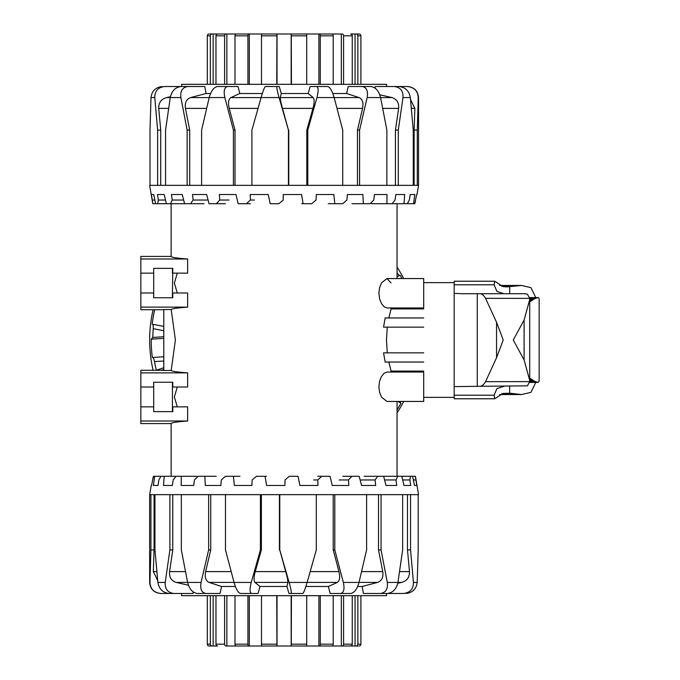 <?xml version="1.0" encoding="UTF-8"?>
<svg xmlns="http://www.w3.org/2000/svg" width="680" height="680" viewBox="0 0 680 680"><rect width="100%" height="100%" fill="white"/><g stroke="black" fill="none" stroke-linecap="round" stroke-linejoin="round"><path stroke-width="1.02" d="M140.837 406.861L140.837 387.022L153.697 387.022L153.697 406.861L140.837 406.861L140.837 423.572L171.139 423.572C171.275 422.654 176.774 421.796 187.637 421.005L187.637 406.861L172.431 406.861L172.431 382.245L153.697 382.245L172.796 382.245L172.796 387.022L187.637 387.022L187.637 372.87C177.42 372.13 171.938 371.331 171.198 370.464L163.795 370.464L163.795 309.536L171.198 309.536C171.938 308.669 177.42 307.87 187.637 307.13L187.637 292.978L172.431 292.978L172.796 268.37L153.697 268.37L153.697 273.139L140.837 273.139L140.837 258.995L187.637 258.995C176.774 258.204 171.275 257.346 171.139 256.428L171.139 203.711M177.284 406.861L174.369 396.942L177.284 387.022M163.795 309.697L140.837 309.697L140.837 292.978L153.697 292.978L153.697 273.139M140.837 292.978L140.837 273.139M423.691 317.959L385.144 317.959L383.546 327.139L423.691 327.139L387.277 327.139L386.469 340L387.277 352.861M423.691 352.861L383.546 352.861L385.144 362.041L423.691 362.041M381.539 397.146L386.928 401.447L423.691 401.447L423.691 372.062L386.928 372.062L384.106 373.243L381.387 376.626L379.584 381.208L378.887 386.758L379.584 392.3L381.539 397.146M423.691 278.553L386.928 278.553L381.539 282.854L379.584 287.7L378.887 293.241L379.627 298.971L381.539 303.637L384.192 306.825L386.928 307.938L423.691 307.938L423.691 278.553L397.06 278.553L397.06 203.711M177.284 292.978L174.369 283.058L177.284 273.139M386.928 278.553L391.051 282.854M171.198 309.536L175.389 340L171.198 370.464M172.796 273.139L187.637 273.139L187.637 258.995M388.815 362.041L391.085 371.067L390.736 372.062M383.546 327.139L387.277 327.139M390.736 307.938L391.085 308.933L388.815 317.959M140.837 307.13L187.637 307.13M140.837 421.005L187.637 421.005M172.796 406.861L172.796 411.629L153.697 411.629L153.697 406.861M187.637 372.87L140.837 372.87L140.837 370.302L163.795 370.302M140.837 258.995L140.837 256.428L171.139 256.428M391.085 308.933L423.691 308.933M391.085 371.067L423.691 371.067M172.431 292.978L172.431 297.755M172.431 268.37L172.431 273.139M153.697 292.978L153.697 297.755L172.796 297.755L172.796 292.978M172.431 406.861L172.431 411.629L153.697 411.629M140.837 372.87L140.837 387.022M153.697 387.022L153.697 382.245M405.918 593.47C412.59 592.713 416.355 589.042 417.197 582.446L413.44 582.446C413.38 589.042 410.057 592.713 403.478 593.47L386.589 593.47L386.589 595.671L181.611 595.671L181.611 593.47M380.392 593.47L387.302 593.47C392.912 592.713 396.457 589.042 397.936 582.446L387.311 582.446C388.059 589.042 385.747 592.713 380.392 593.47L363.426 593.47L362.142 586.491L357.646 586.491M340.654 593.47L350.837 593.47C354.416 592.713 357.136 589.042 358.998 582.446L343.349 582.446C344.751 589.042 343.859 592.713 340.654 593.47L330.174 593.47L328.372 586.491L305.889 586.491M415.395 476.289L416.78 485.469L414.477 485.469L412.599 476.289L415.429 476.289L418.548 494.649L316.293 494.649L316.293 549.916L307.113 582.446L289.136 582.446C290.972 589.042 291.635 592.713 291.142 593.47L288.949 593.47L286.951 586.491L260.015 586.491L258.077 593.47L246.891 593.47M235.374 586.491L221.578 586.491L220.005 593.47L205.972 593.47C201.594 592.713 199.963 589.042 201.059 582.446L187.629 582.446C189.338 589.042 192.542 592.713 197.234 593.47L205.972 593.47M193.214 591.965L193.018 593.47L173.859 593.47C167.756 592.713 164.883 589.042 165.231 582.446L157.879 582.446C159.069 589.042 162.8 592.713 169.082 593.47L173.859 593.47M260.015 586.491L254.957 582.412C253.682 580.805 253.776 577.201 255.246 571.608L261.383 549.916L260.414 549.916L251.243 582.446L234.056 582.446C235.994 589.042 238.111 592.713 240.414 593.47L251.591 593.47C249.704 592.713 249.585 589.042 251.243 582.446M412.599 476.289L410.507 476.289L409.87 479.961L410.745 485.469L403.979 485.469L401.812 476.289L397.673 476.289L395.99 479.961L396.754 485.469L385.959 485.469L383.639 476.289L377.706 476.289L375.079 479.961L375.683 485.469L361.53 485.469L359.201 476.289L351.857 476.289L348.457 479.961L348.857 485.469L332.24 485.469L330.055 476.289L321.75 476.289L317.789 479.961L317.968 485.469L299.923 485.469L298.019 476.289L289.28 476.289L285.005 479.961L284.945 485.469L266.611 485.469L265.098 476.289L256.488 476.289L252.161 479.961L251.872 485.469L234.404 485.469L233.384 476.289L225.42 476.289L221.323 479.961L220.822 485.469L205.317 485.469L204.85 476.289L198.05 476.289L194.438 479.961L193.749 485.469L181.178 485.469L181.296 476.289L176.077 476.289L173.179 479.961L172.355 485.469L163.506 485.469L164.203 476.289L160.905 476.289L158.891 479.961L157.981 485.469L153.417 485.469L154.649 476.289L153.459 476.289L151.53 485.469M316.293 494.649L149.651 494.649L151.215 485.469M289.136 582.446L279.76 549.916L279.76 494.649M181.781 593.47L160.811 593.47C154.037 592.713 150.416 589.042 149.957 582.446L149.651 582.446C150.305 589.144 153.977 592.815 160.675 593.47M150.918 494.649L150.918 549.916L149.957 582.446M157.879 582.446L154.955 549.916L154.955 494.649M169.898 494.649L169.898 549.916L165.231 582.446M187.629 582.446L181.331 549.916L181.331 494.649M208.632 494.649L208.632 549.916L201.059 582.446M418.2 549.916L418.2 494.649L418.2 549.916L417.197 582.446M382.967 593.47L403.478 593.47M234.056 582.446L225.479 549.916L225.479 494.649M260.414 494.649L260.414 549.916M291.142 593.47L302.838 593.47C303.756 592.713 305.184 589.042 307.113 582.446M286.951 586.491L287.87 582.412C287.997 580.805 287.266 577.201 285.694 571.608L279.76 549.916M343.349 582.446L334.789 549.916L334.789 494.649M328.372 586.491L337.348 582.412C339.719 580.805 340.255 577.201 338.963 571.608L333.217 549.916L334.789 549.916M366.605 494.649L366.605 549.916L358.998 582.446M387.311 582.446L381.055 549.916L381.055 494.649M362.142 586.491L377.621 582.412C381.828 580.805 383.537 577.201 382.755 571.608L378.505 549.916L381.055 549.916M402.653 494.649L402.653 549.916L397.936 582.446M317.789 479.961L313.701 479.961M317.773 476.289L321.75 476.289M348.457 479.961L339.167 479.961M342.805 476.289L351.857 476.289M375.079 479.961L361.182 479.961M364.157 476.289L377.706 476.289M375.683 485.469L361.53 485.469M395.99 479.961L384.565 479.961M383.639 476.289L397.673 476.289M396.754 485.469L385.959 485.469M409.87 479.961L402.688 479.961M401.812 476.289L410.507 476.289M410.745 485.469L403.979 485.469M415.846 479.961L413.355 479.961M416.78 485.469L414.477 485.469M154.649 476.289L160.905 476.289M153.417 485.469L157.981 485.469M164.203 476.289L176.077 476.289M163.506 485.469L172.355 485.469M181.296 476.289L196.758 476.289M181.178 485.469L193.749 485.469M204.85 476.289L216.214 476.289M233.384 476.289L239.938 476.289M265.098 476.289L266.433 476.289M152.728 478.958L153.459 476.289M333.217 549.916L333.217 494.649M279.429 549.916L279.429 494.649M261.383 494.649L261.383 549.916M221.578 586.491L209.075 582.412C205.717 580.805 204.569 577.201 205.632 571.608L210.74 549.916L208.632 549.916M210.74 494.649L210.74 549.916M188.428 585.225L176.171 582.412C171.3 580.805 169.107 577.201 169.583 571.608L172.78 549.916L169.898 549.916M172.78 494.649L172.78 549.916M157.692 580.516L153.34 571.608L154.062 549.916L150.918 549.916M154.062 494.649L154.062 549.916M407.481 494.649L407.481 549.916L409.479 571.608C409.632 577.201 407.039 580.805 401.727 582.412L397.791 583.244M378.505 549.916L378.505 494.649M413.44 582.446L410.558 549.916L410.558 494.649M407.481 549.916L410.558 549.916M258.077 593.47L251.591 593.47M153.111 370.302A134.453 134.453 0 0 1 153.111 309.697M397.06 272.808L399.296 275.647L400.146 275.247A132.889 132.889 0 0 1 401.931 278.553M400.639 401.447L400.163 402.781L400.953 403.282A132.889 132.889 0 0 1 397.06 409.998M403.69 401.447A134.453 134.453 0 0 1 397.06 412.913M397.06 267.087A134.453 134.453 0 0 1 403.69 278.553M400.953 403.282L398.072 401.447M400.146 275.247L397.06 276.692M152.371 357.493L153.306 357.433L152.371 357.493A132.889 132.889 0 0 1 151.215 339.159L152.805 337.433L163.795 336.745M151.215 339.159L163.795 338.368M156.213 370.302L163.795 367.727M161.109 370.302L163.795 369.435M163.795 330.701L153.263 328.695L153.085 324.36L152.158 324.181L163.795 326.4M163.795 361.003L154.564 361.59L153.306 357.433L163.795 356.771M152.805 337.433A131.325 131.325 0 0 1 153.263 328.695M156.29 370.166A131.325 131.325 0 0 1 154.564 361.59M152.158 324.181A132.889 132.889 0 0 1 154.717 309.697M162.282 86.53C155.609 87.286 151.852 90.959 151.011 97.554L154.768 97.554C154.828 90.959 158.143 87.286 164.73 86.53L181.611 86.53L181.611 84.328L386.589 84.328L386.589 86.53M187.816 86.53L180.906 86.53C175.295 87.286 171.751 90.959 170.263 97.554L180.888 97.554C180.149 90.959 182.461 87.286 187.816 86.53L204.773 86.53L206.066 93.508L210.554 93.508M227.545 86.53L217.37 86.53C213.792 87.286 211.072 90.959 209.202 97.554L224.859 97.554C223.448 90.959 224.349 87.286 227.545 86.53L238.034 86.53L239.836 93.508L262.319 93.508M152.813 203.711L151.428 194.531L153.731 194.531L155.609 203.711L152.779 203.711L149.651 185.351L251.915 185.351L251.915 130.084L261.094 97.554L279.072 97.554C277.236 90.959 276.565 87.286 277.058 86.53L279.25 86.53L281.256 93.508L308.185 93.508L310.131 86.53L321.308 86.53M332.834 93.508L346.622 93.508L348.202 86.53L362.227 86.53C366.605 87.286 368.245 90.959 367.149 97.554L380.579 97.554C378.862 90.959 375.666 87.286 370.966 86.53L362.227 86.53M374.986 88.034L375.19 86.53L394.341 86.53C400.444 87.286 403.325 90.959 402.976 97.554L410.329 97.554C409.139 90.959 405.399 87.286 399.126 86.53L394.341 86.53M308.185 93.508L313.25 97.588C314.525 99.195 314.423 102.799 312.962 108.392L306.816 130.084L307.793 130.084L316.957 97.554L334.152 97.554C332.214 90.959 330.089 87.286 327.794 86.53L316.608 86.53C318.503 87.286 318.614 90.959 316.957 97.554M155.609 203.711L157.701 203.711L158.338 200.039L157.463 194.531L164.22 194.531L166.387 203.711L170.527 203.711L172.21 200.039L171.453 194.531L182.248 194.531L184.569 203.711L190.494 203.711L193.12 200.039L192.525 194.531L206.678 194.531L208.998 203.711L216.342 203.711L219.75 200.039L219.351 194.531L235.969 194.531L238.153 203.711L246.449 203.711L250.418 200.039L250.24 194.531L268.286 194.531L270.19 203.711L278.919 203.711L283.203 200.039L283.262 194.531L301.589 194.531L303.101 203.711L311.721 203.711L316.047 200.039L316.336 194.531L333.803 194.531L334.824 203.711L342.779 203.711L346.876 200.039L347.387 194.531L362.89 194.531L363.35 203.711L370.158 203.711L373.771 200.039L374.45 194.531L387.03 194.531L386.903 203.711L392.122 203.711L395.029 200.039L395.853 194.531L404.702 194.531L403.997 203.711L407.303 203.711L409.317 200.039L410.227 194.531L414.791 194.531L413.559 203.711L414.74 203.711L416.67 194.531M251.915 185.351L418.548 185.351L416.993 194.531M279.072 97.554L288.447 130.084L288.447 185.351M386.427 86.53L407.388 86.53C414.171 87.286 417.784 90.959 418.251 97.554L418.548 97.554C417.894 90.856 414.222 87.184 407.532 86.53M417.291 185.351L417.291 130.084L418.251 97.554M410.329 97.554L413.245 130.084L413.245 185.351M398.301 185.351L398.301 130.084L402.976 97.554M380.579 97.554L386.869 130.084L386.869 185.351M359.575 185.351L359.575 130.084L367.149 97.554M150.008 130.084L150.008 185.351L150.008 130.084L151.011 97.554M185.24 86.53L164.73 86.53M334.152 97.554L342.728 130.084L342.728 185.351M307.793 185.351L307.793 130.084M277.058 86.53L265.37 86.53C264.444 87.286 263.024 90.959 261.094 97.554M281.256 93.508L280.33 97.588C280.211 99.195 280.933 102.799 282.514 108.392L288.447 130.084M224.859 97.554L233.418 130.084L233.418 185.351M239.836 93.508L230.851 97.588C228.48 99.195 227.945 102.799 229.236 108.392L234.991 130.084L233.418 130.084M201.603 185.351L201.603 130.084L209.202 97.554M180.888 97.554L187.144 130.084L187.144 185.351M206.066 93.508L190.578 97.588C186.371 99.195 184.662 102.799 185.453 108.392L189.694 130.084L187.144 130.084M165.554 185.351L165.554 130.084L170.263 97.554M250.418 200.039L254.499 200.039M250.435 203.711L246.449 203.711M219.75 200.039L229.032 200.039M225.394 203.711L216.342 203.711M193.12 200.039L207.026 200.039M204.043 203.711L190.494 203.711M192.525 194.531L206.678 194.531M172.21 200.039L183.634 200.039M184.569 203.711L170.527 203.711M171.453 194.531L182.248 194.531M158.338 200.039L165.52 200.039M166.387 203.711L157.701 203.711M157.463 194.531L164.22 194.531M152.354 200.039L154.853 200.039M151.428 194.531L153.731 194.531M413.559 203.711L407.303 203.711M414.791 194.531L410.227 194.531M403.997 203.711L392.122 203.711M404.702 194.531L395.853 194.531M386.903 203.711L371.442 203.711M387.03 194.531L374.45 194.531M363.35 203.711L351.985 203.711M334.824 203.711L328.27 203.711M303.101 203.711L301.767 203.711M415.48 201.042L414.74 203.711M234.991 130.084L234.991 185.351M288.779 130.084L288.779 185.351M306.816 185.351L306.816 130.084M346.622 93.508L359.125 97.588C362.491 99.195 363.638 102.799 362.576 108.392L357.467 130.084L359.575 130.084M357.467 185.351L357.467 130.084M379.78 94.775L392.028 97.588C396.899 99.195 399.1 102.799 398.625 108.392L395.428 130.084L398.301 130.084M395.428 185.351L395.428 130.084M410.516 99.484L414.868 108.392L414.137 130.084L417.291 130.084M414.137 185.351L414.137 130.084M160.726 185.351L160.726 130.084L158.72 108.392C158.576 102.799 161.16 99.195 166.481 97.588L170.417 96.755M189.694 130.084L189.694 185.351M154.768 97.554L157.641 130.084L157.641 185.351M160.726 130.084L157.641 130.084M310.131 86.53L316.608 86.53M343.596 595.671L343.596 644.164A1.836 1.419 90 0 1 342.184 646L226.024 646A1.836 1.419 -90 0 1 224.604 644.164L224.604 595.671M207.306 595.671L207.306 644.164A1.836 1.827 90 0 0 209.143 646L212.1 646A1.836 1.759 -90 0 1 210.341 644.164L210.341 595.671M215.968 595.671L215.968 644.164A1.836 1.623 90 0 0 217.591 646L209.143 646M235 595.671L235 644.164A1.836 1.173 90 0 0 236.164 646L248.786 646A1.836 0.858 -90 0 1 247.928 644.164L247.928 595.671M261.502 595.671L261.502 644.164A1.836 0.535 90 0 0 262.038 646L276.93 646L276.751 595.671M291.448 595.671L291.278 646L306.161 646A1.836 0.535 -90 0 0 306.705 644.164L306.705 595.671M320.28 595.671L320.28 644.164A1.836 0.858 90 0 1 319.413 646L318.894 646L318.894 595.671M319.413 646L332.036 646A1.836 1.173 -90 0 0 333.208 644.164L333.208 595.671M342.184 646L350.616 646A1.836 1.623 -90 0 0 352.24 644.164L352.24 595.671M357.858 595.671L357.858 644.164A1.836 1.759 90 0 1 356.107 646L349.639 646M357.858 644.164L360.893 644.164A1.836 1.827 -90 0 1 359.065 646A1.836 1.827 -90 0 0 360.893 644.164L360.893 595.671M213.155 646L213.155 595.671M226.874 646L226.874 595.671M236.87 646L248.786 646M249.305 646L249.305 595.671M277.032 595.671L277.032 646L262.361 646M305.839 646L291.168 646L291.168 595.671M341.334 646L341.334 595.671M355.053 646L355.053 595.671M356.107 646L357.969 646M318.894 646L331.339 646M224.604 84.328L224.604 35.836A1.836 1.419 -90 0 1 226.024 34L342.184 34A1.836 1.419 90 0 1 343.596 35.836L343.596 84.328M360.893 84.328L360.893 35.836A1.836 1.827 -90 0 0 359.065 34L356.107 34A1.836 1.759 90 0 1 357.858 35.836L357.858 84.328M352.24 84.328L352.24 35.836A1.836 1.623 -90 0 0 350.616 34L359.065 34M333.208 84.328L333.208 35.836A1.836 1.173 -90 0 0 332.036 34L319.413 34A1.836 0.858 90 0 1 320.28 35.836L320.28 84.328M306.705 84.328L306.705 35.836A1.836 0.535 -90 0 0 306.161 34L291.278 34L291.448 84.328M276.751 84.328L276.93 34L262.038 34A1.836 0.535 90 0 0 261.502 35.836L261.502 84.328M247.928 84.328L247.928 35.836A1.836 0.858 -90 0 1 248.786 34L249.305 34L249.305 84.328M248.786 34L236.164 34A1.836 1.173 90 0 0 235 35.836L235 84.328M226.024 34L217.591 34A1.836 1.623 90 0 0 215.968 35.836L215.968 84.328M210.341 84.328L210.341 35.836A1.836 1.759 -90 0 1 212.1 34L218.56 34M210.341 35.836L207.306 35.836A1.836 1.827 90 0 1 209.143 34A1.836 1.827 90 0 0 207.306 35.836L207.306 84.328M355.053 34L355.053 84.328M341.334 34L341.334 84.328M331.339 34L319.413 34M318.894 34L318.894 84.328M291.168 84.328L291.168 34L305.839 34M262.361 34L277.032 34L277.032 84.328M226.874 34L226.874 84.328M213.155 34L213.155 84.328M212.1 34L209.899 34M249.305 34L236.87 34M504.135 386.282L496.944 388.535L494.131 395.216L494.717 398.777L454.163 398.777L454.163 281.223L494.717 281.223L494.131 284.784L496.944 291.465L504.135 293.718M494.717 398.777L502.902 393.44L509.694 393.201L521.619 394.545L530.902 392.385L535.755 382.423M454.163 386.623L480.106 386.282C481.992 386.189 483.803 384.642 485.537 381.659L496.553 357.74L503.192 340L496.553 322.26L485.537 298.341C483.803 295.358 481.992 293.811 480.106 293.718L525.062 293.718L527.399 294.159L529.669 298.341L529.703 299.6L524.093 320L513.273 340L524.093 360L529.703 380.4L529.669 381.659L527.399 385.841L480.106 386.282M501.704 286.263L513.273 286.263L506.906 286.926L502.902 286.56L494.717 281.223M535.755 297.576L530.902 287.615L521.619 285.455L513.273 286.263M504.16 293.718L525.062 293.718M501.704 393.737L513.273 393.737M477.275 386.282L477.275 293.718L480.106 293.718L461.805 293.718M461.831 293.718L454.163 293.377M539.163 298.996L538.866 297.925L538.033 297.576A764.413 1.003 180 0 0 537.931 297.576A764.413 1.028 180 0 1 537.821 297.576L534.565 298.758L529.703 301.92M529.703 378.08L534.565 381.242L537.821 382.423A764.413 1.028 0 0 1 537.931 382.423A764.413 1.003 0 0 0 538.033 382.423L539.163 381.123L539.163 298.953M285.694 571.608L255.246 571.608M254.957 582.412L287.87 582.412M338.963 571.608L310.173 571.608M307.122 582.412L337.348 582.412M231.175 571.608L205.632 571.608M209.075 582.412L234.048 582.412M185.478 571.608L169.583 571.608M176.171 582.412L187.62 582.412M156.842 571.608L153.34 571.608M409.479 571.608L399.568 571.608M397.945 582.412L401.727 582.412M382.755 571.608L361.573 571.608M359.014 582.412L377.621 582.412M282.514 108.392L312.962 108.392M313.25 97.588L280.33 97.588M229.236 108.392L258.026 108.392M261.077 97.588L230.851 97.588M337.034 108.392L362.576 108.392M359.125 97.588L334.161 97.588M382.721 108.392L398.625 108.392M392.028 97.588L380.587 97.588M411.366 108.392L414.868 108.392M158.72 108.392L168.64 108.392M170.255 97.588L166.481 97.588M185.453 108.392L206.635 108.392M209.194 97.588L190.578 97.588M210.341 644.164L207.306 644.164M224.604 644.164L215.968 644.164M247.928 644.164L235 644.164M276.751 644.164L261.502 644.164M306.705 644.164L291.448 644.164M333.208 644.164L320.28 644.164M352.24 644.164L343.596 644.164M357.858 35.836L360.893 35.836M343.596 35.836L352.24 35.836M320.28 35.836L333.208 35.836M291.448 35.836L306.705 35.836M261.502 35.836L276.751 35.836M235 35.836L247.928 35.836M215.968 35.836L224.604 35.836M454.163 284.784L494.131 284.784M485.537 381.659L535.33 381.633M509.694 393.201L509.694 386.282M509.694 293.718L509.694 286.798M454.163 395.216L494.131 395.216M485.537 298.341L535.33 298.367M477.275 293.718L480.106 293.718M496.553 357.74L496.553 322.26M524.093 360L524.093 320M537.591 297.594L529.61 297.594L537.71 297.585M537.353 297.636L529.61 297.636L537.472 297.611M529.618 297.661L537.217 297.661M536.953 297.729L529.626 297.729L537.09 297.695M529.626 297.772L536.809 297.772M529.635 297.815L536.664 297.815M529.635 297.865L536.512 297.865M529.644 297.925L536.358 297.925M529.644 297.984L536.197 297.984M529.652 298.052L536.035 298.052M529.652 298.12L535.865 298.12M529.66 298.197L535.687 298.197M529.669 298.282L535.517 298.282M529.678 298.46L535.143 298.46M529.678 298.554L534.956 298.554M529.686 298.656L534.76 298.656M529.686 298.758L534.565 298.758M529.694 298.868L534.361 298.868M529.694 298.988L534.149 298.988M529.703 299.106L533.936 299.106M529.703 299.234L533.723 299.234M529.703 299.361L533.502 299.361M529.703 299.498L533.273 299.498M529.703 299.642L533.043 299.642M529.703 299.786L532.806 299.786M529.703 299.94L532.567 299.94M529.703 300.093L532.329 300.093M529.703 300.254L532.083 300.254M529.703 300.424L531.828 300.424M529.703 300.594L531.573 300.594M529.703 300.773L531.31 300.773M529.703 300.959L531.046 300.959M529.703 301.147L530.783 301.147M529.703 301.333L530.502 301.333M529.703 301.537L530.23 301.537M537.591 382.406L529.61 382.406L537.71 382.415M537.353 382.364L529.61 382.364L537.472 382.389M529.618 382.339L537.217 382.339M536.953 382.271L529.626 382.271L537.09 382.304M529.626 382.228L536.809 382.228M529.635 382.185L536.664 382.185M529.635 382.135L536.512 382.135M529.644 382.075L536.358 382.075M529.644 382.015L536.197 382.015M529.652 381.947L536.035 381.947M529.652 381.879L535.865 381.879M529.66 381.803L535.687 381.803M529.669 381.718L535.517 381.718M529.678 381.539L535.143 381.539M529.678 381.446L534.956 381.446M529.686 381.344L534.76 381.344M529.686 381.242L534.565 381.242M529.694 381.131L534.361 381.131M529.694 381.012L534.149 381.012M529.703 380.894L533.936 380.894M529.703 380.766L533.723 380.766M529.703 380.638L533.502 380.638M529.703 380.502L533.273 380.502M529.703 380.358L533.043 380.358M529.703 380.214L532.806 380.214M529.703 380.06L532.567 380.06M529.703 379.907L532.329 379.907M529.703 379.746L532.083 379.746M529.703 379.576L531.828 379.576M529.703 379.406L531.573 379.406M529.703 379.227L531.31 379.227M529.703 379.041L531.046 379.041M529.703 378.853L530.783 378.853M529.703 378.666L530.502 378.666M529.703 378.462L530.23 378.462M171.139 476.289L171.139 423.572M397.06 476.289L397.06 401.447M149.651 494.649L149.651 582.446M418.548 185.351L418.548 97.554M521.619 285.455L499.673 285.455M454.163 397.35L423.691 397.35M454.163 282.65L423.691 282.65M521.619 394.545L499.673 394.545M529.703 299.6L529.703 380.4"/></g></svg>
